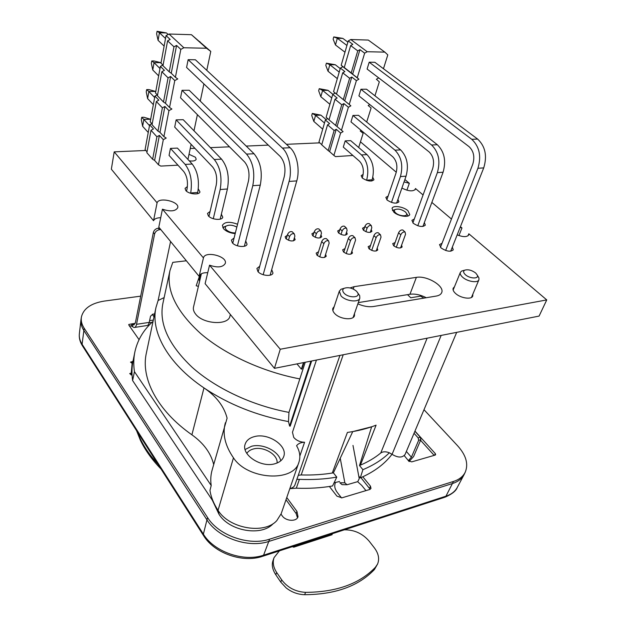 <?xml version="1.0" encoding="UTF-8"?>
<svg xmlns="http://www.w3.org/2000/svg" width="626" height="626" viewBox="0 0 626 626"><rect width="100%" height="100%" fill="white"/><g stroke="black" fill="none" stroke-linecap="round" stroke-linejoin="round"><path stroke-width="0.94" d="M303.485 362.603L301.38 369.129L296.951 363.894M339.597 481.496L334.081 482.787M301.38 369.129L301.857 369.027L303.97 362.509M410.734 297.765L407.526 294.65L410.734 297.765L420.539 296.153L410.734 297.765M423.919 298.117L420.539 296.153L423.919 298.117M332.273 473.045L347.407 432.441C358.017 430.946 367.579 428.52 376.093 425.148L360.412 465.149M196.196 285.777L198.395 286.364L196.196 285.777L199.905 274.884L196.196 285.777M464.375 474.023L464.022 474.727C461.824 478.804 457.982 481.73 452.512 483.515L268.859 541.42C248.397 548.454 217.887 537.757 206.901 519.799L83.814 330.403C81.49 326.78 80.551 323.204 80.989 319.675M335.559 482.466L335.168 483.35C334.198 486.277 334.933 489.36 337.383 492.599L341.561 497.928M365.952 490.62L361.718 485.4L357.602 481.668M346.444 484.727L342.039 484.641L339.832 482.748L344.848 482.834L347.062 484.743L357.782 481.621L359.23 478.663L352.986 445.422M340.247 458.279L344.848 482.834M332.336 533.704L332.054 534.745L293.774 547.179L292.311 546.678M344.331 529.823C354.269 529.713 362.548 533.493 369.152 541.161L374.356 547.852C378.558 553.47 379.63 558.854 377.588 564.018L374.426 569.535C358.588 586.116 335.333 594.504 304.659 594.7L302.358 594.567C296.317 593.894 290.894 591.656 286.09 587.845L280.8 582.149L275.823 574.809C272.498 569.699 271.535 565.035 272.944 560.818L274.055 557.641L279.399 550.864M377.588 564.018L375.42 567.266C359.574 583.823 336.287 592.188 305.566 592.36C295.433 591.758 287.467 587.571 281.653 579.793L276.669 572.461C273.327 567.344 272.459 562.406 274.055 557.641M234.093 237.974L231.401 240.079L232.356 242.833C235.626 246.894 246.448 247.865 247.051 244.179L245.721 241.002M546.756 299.917L539.088 316.083L274.454 368.338L205.101 283.664L209.546 265.181L280.26 349.238L546.756 299.917L468.819 233.78L468.725 234.93C466.973 237.184 463.123 237.16 457.183 234.875M145.811 150.475L114.206 151.86L111.35 169.184L153.542 220.712L157.079 202.816C158.84 196.689 179.592 201.611 177.745 207.691C175.507 211.322 170.405 211.823 162.439 209.186L203.442 257.92C204.866 250.502 227.668 256.222 225.297 263.382C222.911 267.341 217.66 267.944 209.546 265.181M160.718 217.715C156.829 217.778 154.434 218.779 153.542 220.712M162.439 209.186L158.808 227.144L199.107 276.34L203.442 257.92M207.746 272.678C202.941 272.553 200.062 273.765 199.107 276.34M426.259 297.726C420.484 294.776 415.046 293.617 409.952 294.259L358.291 302.608M114.206 151.86L157.079 202.816M274.454 368.338L280.26 349.238M319.769 142.861L286.45 144.316M268.296 145.115L246.206 146.077M229.484 146.813L210.391 147.65M194.889 148.323L190.234 148.526M404.044 181.923L409.326 183.301L404.881 179.529M396.281 172.236L360.459 141.836M423.074 194.968L415.468 188.512L415.382 189.263C412.964 191.697 408.473 191.298 401.892 188.066M460.173 227.316L461.965 227.966L460.431 226.667M451.456 219.045L431.854 202.417M393.777 212.12C398.105 216.26 408.927 217.879 409.756 214.538L407.956 210.727C403.574 206.619 392.878 205.023 392.032 208.388L393.777 212.12M237.559 224.241C229.812 221.377 224.75 221.745 222.371 225.344L223.592 228.811C226.33 231.534 230.196 233.13 235.196 233.608M395.084 242.544L392.721 243.616L393.637 245.744C397.369 248.232 400.202 248.632 402.142 246.957L401.579 245.189M370.506 245.502L368.151 246.66L369.019 248.772C372.838 251.347 375.749 251.738 377.768 249.946L377.188 248.139M345.004 248.577L342.649 249.821L343.486 251.926C347.383 254.579 350.38 254.954 352.477 253.053L351.89 251.19M318.524 251.777L316.177 253.107L316.967 255.189C320.958 257.935 324.041 258.295 326.232 256.261L325.614 254.352M364.653 227.128L362.54 228.208L363.385 230.18C367.11 232.645 369.95 233.036 371.899 231.346L371.218 229.523M339.793 229.789L337.688 230.939L338.486 232.903C342.297 235.446 345.216 235.814 347.242 234.014L346.546 232.152M314.017 232.543L311.904 233.78L312.671 235.72C316.568 238.342 319.565 238.702 321.678 236.785L320.966 234.883M287.256 235.407L285.151 236.722L285.871 238.639C289.861 241.354 292.952 241.691 295.159 239.648L294.408 237.7M442.058 243.24L439.515 244.617L441.033 247.896C446.455 251.472 450.54 252.121 453.271 249.844L452.332 247.113M414.31 218.99L411.916 220.336L413.301 223.294C418.63 226.737 422.636 227.355 425.32 225.149L424.358 222.574M388.12 196.079L385.835 197.378L387.103 200.046C392.345 203.38 396.289 203.974 398.926 201.83L397.933 199.397M363.158 174.419L361.163 175.648L362.329 178.066C367.478 181.282 371.351 181.861 373.949 179.779L372.822 177.377M259.72 266.269L256.895 268.476L257.951 271.606C261.394 275.855 272.24 276.841 272.967 272.999L271.707 269.626M210.093 211.439L207.496 213.443L208.364 215.884C211.486 219.757 222.277 220.712 222.762 217.191L221.361 214.194M187.409 186.54L185.053 188.403L185.844 190.57C188.809 194.271 199.553 195.234 199.944 191.853L198.309 188.888M189.24 160.835C193.176 161.391 195.492 160.851 196.196 159.207L195.422 157.243L189.013 154.301M350.059 287.937L354.05 286.677L416.376 277.365C426.924 275.33 444.992 286.176 441.651 292.702C440.892 294.439 439.092 295.566 436.244 296.067L373.511 306.497C368.675 307.186 363.456 306.302 357.853 303.86M454.46 286.81L453.201 288.163C452.645 289.674 453.38 291.395 455.407 293.328C460.329 298.14 471.503 299.901 472.747 296.082L472.826 294.197M334.206 306.56L332.868 308.321C332.375 309.901 332.962 311.615 334.62 313.454C339.589 319.221 353.197 320.739 354.488 315.715L354.519 313.454M458.944 235.572L461.965 227.966M414.975 189.874L415.468 188.512M406.884 190.202L409.326 183.301M468.005 235.806L468.819 233.78M423.998 409.717L457.614 445.782C466.073 455.188 468.616 463.999 465.235 472.2L464.273 474.234C462.137 478.561 458.216 481.652 452.512 483.515L268.859 541.42C248.397 548.454 217.887 537.757 206.901 519.799L83.814 330.403C81.388 326.615 80.464 322.883 81.051 319.213L81.403 317.038C83.508 308.469 91.208 303.14 104.511 301.051L140.678 296.153M434.17 455.384L420.578 440.305M370.169 489.305L360.928 477.646M297.491 517.78L296.145 513.563L286.004 499.72M129.339 325.81L131.437 326.005L134.011 327.531C135.216 327.555 136.053 326.482 136.531 324.315L154.606 233.999L153.362 232.457C154.082 230.071 155.718 228.646 158.268 228.177L159.56 228.052M149.152 322.766L152.024 322.327M465.235 472.2C463.099 476.519 459.179 479.602 453.474 481.457L269.626 539.174C249.14 546.185 218.568 535.48 207.55 517.514L84.174 328.22C81.74 324.432 80.817 320.708 81.403 317.038M149.598 320.653L153.323 320.089M139.05 339.644L128.917 325.199L128.737 324.495L131.851 323.869L131.437 326.005M132.947 361.476L130.498 362.118L132.587 363.573M131.976 372.877L129.715 373.558L131.358 374.974M281.019 514.173L282.185 515.793C285.785 521.294 296.521 521.92 298.023 516.763L296.935 511.364L286.763 497.521M329.386 486.48L336.913 496.128L341.89 497.85L369.7 489.493L370.999 488.429L370.451 486.128L362.814 476.801M434.585 455.266L435.32 453.615L435.633 454.703L435.101 455.118L411.712 461.878L409.388 461.08L408.942 459.922L411.415 457.215L418.661 440.297L418.16 437.856L414.036 433.286M435.32 453.615L414.96 431.103M414.897 431.251L420.336 437.261L420.836 439.702L413.575 456.597L409.404 461.104M131.976 363.471L132.391 361.405M135.224 323.36L131.851 323.869L133.714 324.863L135.396 322.711L153.362 232.457M154.63 313.916L152.838 314.182L150.53 316.2L149.238 322.374C148.745 324.526 147.892 325.598 146.672 325.575L134.707 327.421M160.812 229.585L159.52 229.703C156.969 230.18 155.326 231.612 154.606 233.999M362.908 469.672L359.496 465.533C367.752 462.082 374.841 457.903 380.757 452.997C382.924 451.471 385.796 451.401 389.372 452.786C382.47 459.547 373.644 465.181 362.908 469.672L360.271 477.928L358.737 476.05M296.88 479.352L299.392 479.36C312.648 479.907 325.113 479.156 336.772 477.106L333.392 472.857C323.29 474.563 312.554 475.259 301.192 474.946L298.281 475.306M164.145 297.585L158.104 300.503L156.007 307.358C150.357 331.412 167.478 363.323 203.982 387.917C216.338 396.289 224.045 406.36 227.105 418.137L212.112 470.087C210.712 474.962 210.414 480.111 211.205 485.526L134.441 371.648L132.61 380.553C131.624 373.605 131.789 366.969 133.111 360.639L134.895 351.835C133.581 358.127 133.432 364.731 134.441 371.648M153.049 321.396C143.573 329.832 137.517 339.981 134.895 351.835M156.007 307.358L146.406 352.884C140.592 377.807 156.836 410.265 191.9 434.804L203.982 387.917C228.748 404.459 256.918 415.687 288.5 421.603L289.603 426.056L290.206 426.157L311.631 360.999M213.677 464.508C210.892 453.083 203.63 443.185 191.9 434.804M441.158 335.419L392.072 454.335L389.372 452.786M310.926 361.132L289.603 426.056M333.392 472.857L352.735 431.604L371.656 426.783L359.496 465.533M225.368 422.777C222.3 433.81 225 445.493 233.467 457.833C247.591 479.845 293.719 482.521 298.907 462.27C300.668 456.957 299.885 451.448 296.575 445.743C298.203 443.552 300.871 442.386 304.58 442.253L299.831 456.088M316.443 360.044L292.467 432.261L293.727 437.41C296.458 440.524 300.073 442.136 304.58 442.253M274.822 463.772C279.47 462.465 282.436 460.055 283.719 456.542C288.023 445.892 268.351 432.66 254.524 436.588C249.578 437.856 246.456 440.383 245.157 444.17C241.026 454.632 261.026 468.037 274.822 463.772M186.368 260.784L172.792 262.364L169.967 270.549L162.909 303.344C158.816 323.572 168.55 344.879 192.119 367.259C215.696 388.347 252.2 405.562 288.954 412.393L305.23 362.258M288.954 412.393L288.5 421.603M158.104 300.503L170.577 241.511M298.907 462.27L281.215 513.641L276.833 520.574C264.485 534.682 229.179 528.68 218.044 510.323C213.709 503.734 211.009 497.099 209.96 490.424L211.205 485.526M273.155 523.657C261.699 536.701 229.241 531.192 218.975 514.236L212.363 500.26L132.61 380.553M154.004 316.858L152.361 314.299M336.772 477.106L332.57 485.964C321.224 487.936 309.134 488.679 296.317 488.178L289.822 488.648M392.001 454.28C384.724 463.976 374.145 471.855 360.271 477.928M277.083 463.013C278.116 454.656 263.577 446.048 253.53 448.944C250.423 449.742 248.186 451.236 246.824 453.412M280.73 460.83C278.906 451.197 262.717 443.185 251.566 446.275L245.102 449.531M169.967 270.549C165.992 290.206 176.149 311.145 200.445 333.376C224.742 354.339 262.224 371.711 299.823 378.918M201.376 273.773L193.504 307.053C193.004 309.244 193.653 311.505 195.445 313.853C202.699 324.182 228.349 325.755 229.945 316.146L230.376 314.518M343.885 288.39L341.037 289.251L339.315 291.168L341.021 295.918C345.771 301.286 358.659 302.796 359.833 298.164L359.676 295.605L357.861 293.093M289.877 488.499C292.506 488.022 294.197 486.825 294.948 484.907L339.941 355.404M392.072 454.335C398.011 457.88 402.346 457.919 405.085 454.46L456.698 332.351M463.717 270.463L461.675 271.035L460.368 272.341C459.86 273.734 460.579 275.323 462.512 277.122C467.207 281.598 477.787 283.312 478.913 279.799L478.945 277.975L477.466 275.651M475.737 273.053C471.761 270.142 468.076 269.188 464.68 270.197C463.083 271.199 463.295 272.686 465.314 274.65C469.531 278.672 478.921 279.149 477.38 275.291L475.737 273.053M344.104 293.211C348.51 298.156 360.247 297.937 357.798 292.999L356.609 291.301C352.415 287.929 348.244 286.935 344.097 288.328C342.281 289.517 342.289 291.145 344.104 293.211M408.097 215.962L407.236 214.554M393.942 209.976L392.416 210.547M405.405 211.94C401.704 209.334 398.285 208.536 395.155 209.546C393.989 210.344 394.161 211.463 395.655 212.903C399.239 216.338 408.105 216.823 406.603 213.521L405.405 211.94M236.839 227.081C232.762 224.977 229.233 224.617 226.26 226.017C224.969 226.972 224.937 228.185 226.158 229.648C228.451 231.831 231.518 232.927 235.36 232.942M225.642 226.268L222.809 227.739M258.186 271.856L284.259 176.673C285.941 168.355 284.587 161.618 280.221 156.445L186.587 67.436L188.136 59.673L195.398 59.775L290.12 147.728C296.888 153.667 300.12 169.74 296.771 180.898L270.135 275.19M296.771 180.898L289.079 181.438L263.17 274.72M289.079 181.438C292.397 170.225 289.149 154.059 282.412 148.088L188.136 59.673M158.088 40.346L156.61 33.812L157.056 31.3L159.427 32.724L158.088 40.346L164.122 46.081M159.45 32.779L165.522 38.468M150.663 119.292L143.933 117.258L141.726 117.312L141.319 119.574L142.634 126.311L148.237 132.477M141.726 117.312L143.863 119.472L142.634 126.311M155.772 91.49L148.902 89.581L146.664 89.596L146.249 91.944L147.619 98.618L153.354 104.652M146.664 89.596L148.886 91.545L147.619 98.618M152.767 69.979L151.343 63.367L151.774 60.941L154.059 62.616L152.767 69.979L158.644 75.871M168.167 34.485L166.477 32.943L157.056 31.3M161.062 62.733L154.043 60.972L151.774 60.941M197.448 193.739L197.73 192.464C199.561 180.851 197.722 171.375 192.205 164.035L177.424 148.104L170.452 148.409L169.059 155.389L183.708 171.501C187.017 175.992 188.136 181.775 187.057 188.841L186.54 191.235M143.863 119.472L149.504 125.607M170.452 148.409L185.163 164.411C190.648 171.79 192.495 181.313 190.695 192.972L190.625 193.293M143.839 119.417L150.608 119.253M147.016 151.836L145.083 149.645L149.653 124.801L153.472 128.956L151.007 130.31L156.907 136.758L159.387 135.388L154.606 160.42L152.634 159.278L156.907 136.758M173.965 46.801L176.571 45.416L171.258 73.242L175.405 77.311L180.82 49.384L183.864 47.756L206.533 48.249L210.774 51.418L191.462 34.704L169.043 34.023L166.054 35.604L170.178 39.446L167.588 40.815L162.971 65.714L169.216 71.834L173.965 46.801L167.588 40.815M163.065 65.221L160.984 63.179L166.054 35.604M162.893 65.049L160.389 66.387L164.411 70.347L161.868 71.708L157.416 95.739L163.496 102.015L168.073 77.859L161.868 71.708M157.533 95.097L155.498 93L160.389 66.387M157.275 94.831L154.927 96.099L158.84 100.16L156.344 101.522L152.04 124.723L157.971 131.139L159.966 132.368L163.902 136.632L166.219 138.049L163.316 139.661L159.387 135.388M152.181 123.956L150.201 121.812L154.927 96.099M151.852 123.596L149.653 124.801M152.634 159.278L146.852 152.721L151.007 130.31M157.971 131.139L162.392 107.829L156.344 101.522M162.392 107.829L164.912 106.451L159.966 132.368M168.073 77.859L170.64 76.482L165.507 103.329L163.496 102.015M169.216 71.834L171.258 73.242M154.606 160.42L158.448 164.763L163.316 139.661M163.902 136.632L168.942 110.63L164.912 106.451M165.507 103.329L169.552 107.492L174.779 80.558L170.64 76.482M180.82 49.384L176.571 45.416M169.552 107.492L171.892 109.018L168.942 110.63M175.405 77.311L177.768 78.939L174.779 80.558M210.774 51.418L206.776 70.339M203.904 83.9L200.265 101.107M197.393 114.675L193.99 130.779M191.118 144.356L187.933 159.427M177.94 165.162L160.741 166.086L158.448 164.763M220.172 219.17L227.418 188.997C229.539 176.775 227.582 166.821 221.565 159.145L183.207 119.691L176.141 119.863L214.303 159.52C220.297 167.236 222.253 177.236 220.172 189.521L213.286 218.724M208.927 216.44L216.197 185.194C217.449 177.753 216.26 171.688 212.644 166.986L174.701 127.094L176.141 119.863M244.351 246.261L260.26 185.163C262.709 172.26 260.627 161.782 254.031 153.738L189.193 90.261L182.033 90.308L246.55 154.106C253.123 162.197 255.197 172.721 252.787 185.695L237.418 245.815M232.762 243.256L248.428 181.157C249.868 173.308 248.608 166.915 244.641 161.993L180.538 97.797L182.033 90.308M183.864 47.756L169.043 34.023M206.533 48.249L191.462 34.704M199.905 41.652L199.819 42.044M148.863 91.498L155.718 91.451M148.886 91.545L154.661 97.546M154.059 62.616L161.007 62.694M154.082 62.663L159.998 68.524M159.427 32.724L166.477 32.943M440.461 247.34L472.763 164.215C474.938 156.946 473.694 151.085 469.046 146.641L367.102 69.048L369.191 62.209L374.849 62.287L477.615 139.058C485.322 146.327 487.357 155.937 483.726 167.885L450.704 251.214M483.726 167.885L477.92 168.284L445.642 250.47M477.92 168.284C481.527 156.289 479.485 146.633 471.785 139.332L369.191 62.209M335.458 44.962L333.142 39.133L333.76 36.918L337.312 38.225L335.458 44.962L344.973 52.208M337.344 38.272L346.921 45.463M326.076 119.55L320.911 115.153L312.311 113.431L311.74 115.458L313.806 121.397L322.703 129.167M312.311 113.431L315.567 115.333L313.837 121.444M332.907 94.33L328.008 90.332L319.244 88.681L318.665 90.77L320.825 96.709L329.902 104.292M319.244 88.681L322.609 90.41L320.825 96.709M328.032 71.231L325.794 65.347L326.396 63.187L329.832 64.689L328.032 71.231L337.32 78.649M347.884 42.138L342.852 38.397L333.76 36.918M340.231 68.594L335.317 64.76L326.396 63.187M371.758 181.024L372.165 179.787C374.731 169.443 373.01 161.046 367 154.614L350.685 140.639L345.192 140.873L343.291 147.102L359.504 161.226C363.127 165.162 364.175 170.28 362.642 176.579L362.204 177.948M315.567 115.333L324.479 123.017M345.192 140.873L361.468 154.912C367.47 161.375 369.191 169.802 366.648 180.186L366.593 180.351M315.535 115.278L320.911 115.153M321.772 144.645L318.955 142.133L325.371 119.957L329.636 123.619L327.547 124.817L334.143 130.498L336.24 129.285L329.597 151.617L328.188 150.576L334.143 130.498M350.756 39.524L368.284 40.056L384.849 52.114L367.212 51.731L364.653 53.163L359.942 49.65L352.641 74.173L351.209 72.929L357.751 50.87L350.654 45.557L352.829 44.344L348.236 40.925L350.756 39.524L367.212 51.731M329.026 119.746L326.138 117.289L332.758 94.424L335.207 93.031L333.548 91.67L340.372 68.093L342.86 66.692L341.193 65.253L348.236 40.925M327.703 118.619L325.371 119.957M332.758 94.424L337.132 98.008L335.012 99.213L329.002 119.84L343.079 131.616L340.622 133.041L336.24 129.285M340.372 68.093L344.856 71.599L342.712 72.812L336.506 94.08L337.938 95.254L333.548 91.67M341.193 65.253L345.685 68.75L344.253 67.514L350.654 45.557M328.188 150.576L321.717 144.817L327.547 124.817M335.622 125.497L341.765 104.785L335.012 99.213M336.506 94.08L343.291 99.628L349.629 78.258L342.712 72.812M351.209 72.929L344.253 67.514M341.765 104.785L343.893 103.564L337.046 126.593M349.629 78.258L351.789 77.037L344.723 100.794L343.291 99.628M357.751 50.87L359.942 49.65M329.597 151.617L333.885 155.428L340.622 133.041M341.436 130.341L348.385 107.249L343.893 103.564M344.723 100.794L349.222 104.472L356.39 80.637L351.789 77.037M352.641 74.173L357.25 77.765L364.653 53.163M349.222 104.472L350.873 105.825L348.385 107.249M357.25 77.765L358.909 79.205L356.39 80.637M383.456 68.719L387.807 54.892L384.849 52.114M374.935 95.809L379.325 81.857L376.382 79.236L378.722 77.898M366.68 122.047L371.108 107.985L368.166 105.512L369.802 104.573M358.682 147.478L363.135 133.322L360.208 130.99L361.194 130.419M333.885 155.428L335.52 156.625L352.892 155.475M396.634 203.114L406.055 176.172C408.927 165.342 407.111 156.578 400.609 149.888L358.495 115.325L352.939 115.466L394.975 150.177C401.462 156.899 403.285 165.702 400.437 176.579L391.477 202.425M386.845 199.804L396.094 172.823C397.815 166.234 396.704 160.89 392.784 156.797L350.983 121.89L352.939 115.466M422.902 226.479L443.091 172.22C446.315 160.859 444.39 151.695 437.331 144.723L366.546 89.221L360.936 89.26L431.596 145.005C438.646 152.008 440.571 161.211 437.371 172.627L417.785 225.759M412.886 222.903L432.652 168.715C434.577 161.805 433.411 156.218 429.146 151.954L358.917 95.888L360.936 89.26M335.207 93.031L350.873 105.825M342.86 66.692L358.909 79.205M363.135 133.322L360.294 130.944M322.578 90.363L328.008 90.332M322.609 90.41L331.733 97.953M329.832 64.689L335.317 64.76M329.863 64.736L339.214 72.115M337.312 38.225L342.852 38.397M199.616 281.215L199.084 279.665L200.312 274.485L199.084 279.665M288.484 240.29L289.533 236.659C290.691 234.226 292.272 233.287 294.267 233.858L294.885 236.08L293.484 240.877M289.533 236.659L287.506 234.554L286.238 238.983M287.506 234.554C288.664 232.121 290.237 231.197 292.232 231.761L292.733 232.277M315.238 237.317L316.326 233.764C317.468 231.409 318.994 230.485 320.895 230.986L321.482 233.208L320.019 237.943M316.326 233.764L314.268 231.706L312.969 235.994M314.268 231.706C315.41 229.351 316.928 228.427 318.83 228.944L319.315 229.413M341.014 234.46L342.132 230.971C343.267 228.686 344.738 227.778 346.554 228.232L347.109 230.438L345.591 235.102M342.132 230.971L340.059 228.96L338.729 233.122M340.059 228.96C341.178 226.682 342.649 225.767 344.464 226.229L344.926 226.667M370.256 232.363L371.813 227.77L371.296 225.571C369.559 225.164 368.135 226.064 367.024 228.287L364.919 226.315L363.573 230.352M365.874 231.698L367.024 228.287M369.63 224.022L369.191 223.615C367.454 223.2 366.03 224.1 364.919 226.315M326.913 239.171L326.412 238.67C324.456 238.17 322.883 239.132 321.694 241.558L317.351 255.549M324.636 257.458L329.159 243.099L328.572 240.822C326.615 240.321 325.035 241.284 323.838 243.717L319.73 256.91M353.322 236.135L352.845 235.673C350.975 235.22 349.457 236.174 348.291 238.522L343.815 252.223M350.896 254.172L355.584 240.04L355.028 237.778C353.158 237.324 351.64 238.279 350.466 240.634L346.201 253.6M378.761 233.216L378.307 232.786C376.523 232.387 375.052 233.326 373.894 235.603L369.301 249.023M376.195 251.01L381.031 237.097L380.506 234.844C378.73 234.445 377.251 235.384 376.093 237.669L371.711 250.408M403.277 230.407L402.839 230.016C401.133 229.648 399.717 230.579 398.574 232.794L393.871 245.948M400.577 247.951L405.546 234.265L405.061 232.027C403.363 231.667 401.939 232.59 400.789 234.813L396.289 247.333M207.55 517.514L203.372 534.127L203.7 535.856C214.421 553.251 242.567 563.134 262.302 556.404L263.585 555.184C243.631 562.211 213.998 551.811 203.372 534.127L82.092 344.253C79.838 340.669 78.931 337.124 79.369 333.619L80.95 320.003M203.411 535.41L82.593 346.053L82.092 344.253L84.174 328.22M269.626 539.174L263.585 555.184L445.962 496.175L453.474 481.457M262.764 556.256L444.452 497.365L445.962 496.175C451.323 494.391 455.086 491.473 457.277 487.419C456.08 490.901 451.988 494.157 444.984 497.2M158.128 464.429C148.393 453.866 141.476 443.028 137.376 431.917M276.669 572.461L275.823 574.809M375.42 567.266L374.426 569.535M305.566 592.36L304.659 594.7M281.653 579.793L280.8 582.149M354.05 286.677L353.26 289.016M416.376 277.365L409.952 294.259M131.069 374.919L132.117 363.495M404.263 455.626L409.146 461.581M409.302 460.979L409.271 459.507M406.352 451.463L411.415 457.215M420.336 437.261L418.16 437.856M420.836 439.702L418.661 440.297M369.59 488.257L370.451 486.128M296.145 513.563L296.935 511.364M132.555 326.764L132.743 324.354M136.531 324.315L149.238 322.374M159.52 229.703L158.268 228.177M427.128 338.189L380.757 452.997M301.192 474.946L343.212 354.762M218.975 514.236L218.044 510.323L233.467 457.833M299.392 479.36L296.317 488.178M290.12 147.728L282.412 148.088M192.205 164.035L185.163 164.411M221.565 159.145L214.303 159.52M227.418 188.997L220.172 189.521M254.031 153.738L246.55 154.106M260.26 185.163L252.787 185.695M197.73 192.464L190.695 192.972M477.615 139.058L471.785 139.332M367 154.614L361.468 154.912M400.609 149.888L394.975 150.177M406.055 176.172L400.437 176.579M437.331 144.723L431.596 145.005M443.091 172.22L437.371 172.627M372.165 179.787L366.648 180.186M323.838 243.717L321.694 241.558M350.466 240.634L348.291 238.522M376.093 237.669L373.894 235.603M400.789 234.813L398.574 232.794M82.272 345.56C79.87 341.655 78.899 337.672 79.369 333.619M457.277 487.419L464.007 474.751M161.109 469.101C152.04 459.82 145.107 450.125 140.302 440.031L136.554 430.618M408.942 459.922L408.653 460.979M134.175 324.792L133.714 324.863M353.127 317.46L359.833 298.164M471.464 297.428L478.913 279.799M453.138 290.049L460.368 272.341M464.68 270.197L461.675 271.035M477.38 275.291L478.945 277.975M357.798 292.999L359.676 295.605M344.097 288.328L341.037 289.251M332.868 310.582L339.315 291.168M395.155 209.546L392.502 210.5M406.603 213.521L408.082 215.907M226.26 226.017L223.498 227.144M294.267 233.858L292.232 231.761M320.895 230.986L318.83 228.944M346.554 228.232L344.464 226.229M369.191 223.615L371.296 225.571M326.412 238.67L328.572 240.822M352.845 235.673L355.028 237.778M378.307 232.786L380.506 234.844M402.839 230.016L405.061 232.027"/></g></svg>
